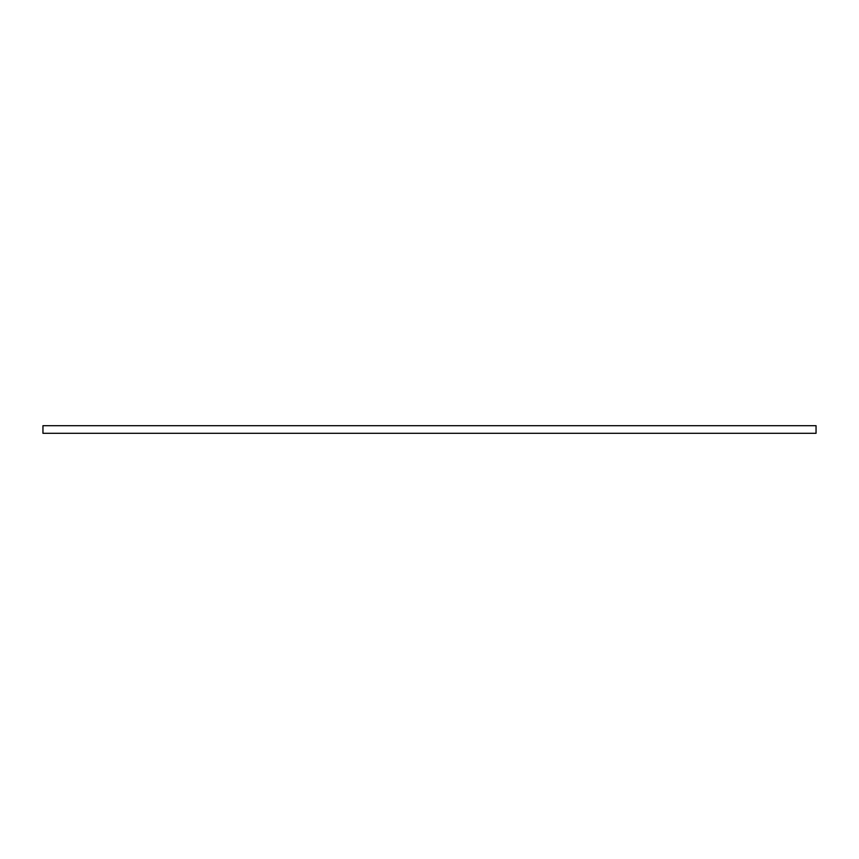 <?xml version="1.0" encoding="UTF-8"?>
<svg xmlns="http://www.w3.org/2000/svg" width="859" height="859" viewBox="0 0 859 859"><rect width="100%" height="100%" fill="white"/><g stroke="black" fill="none" stroke-linecap="round" stroke-linejoin="round"><path stroke-width="1.29" d="M816.05 433.301L42.95 433.301L42.95 425.699L816.05 425.699L816.05 433.301"/></g></svg>
